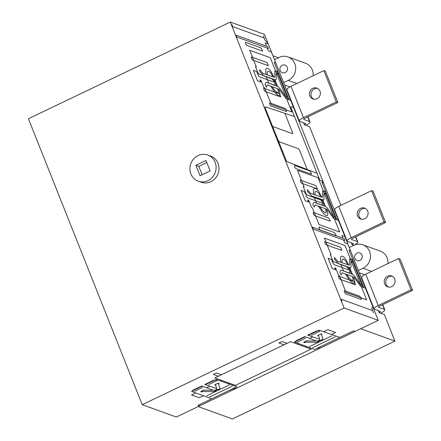 <?xml version="1.0" encoding="UTF-8"?>
<svg xmlns="http://www.w3.org/2000/svg" width="441" height="441" viewBox="0 0 441 441"><rect width="100%" height="100%" fill="white"/><g stroke="black" fill="none" stroke-linecap="round" stroke-linejoin="round"><path stroke-width="0.66" d="M353.737 245.361L352.094 244.766L351.306 242.787L352.094 244.766A2.315 0.568 158.3 0 0 353.467 243.63A2.315 0.568 158.3 0 0 353.335 243.52L347.502 241.414A6.951 1.709 -21.7 0 1 347.1 241.084A6.951 1.709 -21.7 0 1 351.229 237.671L384.034 221.961L371.576 190.65L338.765 206.36A6.951 1.709 158.3 0 0 334.642 209.773L347.1 241.084M198.158 406.58L232.407 418.95L394.927 341.113L384.337 314.499L379.089 312.603L378.301 310.624L379.089 312.603A2.315 0.568 158.3 0 0 380.467 311.467A2.315 0.568 158.3 0 0 380.329 311.357L374.497 309.251A6.951 1.709 -21.7 0 1 374.095 308.921A6.951 1.709 -21.7 0 1 378.224 305.508L411.029 289.798L398.57 258.487L365.765 274.197A6.951 1.709 158.3 0 0 361.637 277.61L374.095 308.921M340.899 205.341L309.582 126.644L304.334 124.748L303.546 122.769L304.334 124.748A2.315 0.568 158.3 0 0 305.707 123.612A2.315 0.568 158.3 0 0 305.574 123.502L299.742 121.396A6.951 1.709 -21.7 0 1 299.34 121.066A6.951 1.709 -21.7 0 1 303.469 117.653L336.274 101.943L323.815 70.632L291.005 86.342A6.951 1.709 158.3 0 0 286.882 89.755L299.34 121.066M289.886 86.916L284.583 84.997M278.447 57.76L272.957 55.775M394.927 341.113L360.677 328.743M364.646 274.771L359.343 272.852M282.246 65.262A4.057 3.787 109.9 0 1 287.262 70.202A4.057 3.787 109.9 0 1 279.881 69.132A4.057 3.787 109.9 0 1 282.246 65.262M313.16 75.731A12.745 11.907 -70.1 0 0 305.525 63.245L288.028 56.928A12.745 11.907 109.9 0 1 295.707 68.228A12.745 11.907 109.9 0 1 288.271 80.394L283.635 82.616M357.006 253.117A4.057 3.787 109.9 0 1 362.022 258.057A4.057 3.787 109.9 0 1 354.636 256.987A4.057 3.787 109.9 0 1 357.006 253.117M387.92 263.586A12.745 11.907 -70.1 0 0 380.28 251.1L362.789 244.783A12.745 11.907 109.9 0 1 370.462 256.083A12.745 11.907 109.9 0 1 363.026 268.249L358.39 270.471M274.5 59.651L279.131 57.435A12.745 11.907 109.9 0 1 288.028 56.928M349.255 247.511L353.891 245.29A12.745 11.907 109.9 0 1 362.789 244.783M317.625 88.432A5.794 5.413 -70.1 0 0 314.378 88.884A5.794 5.413 -70.1 0 0 311.01 93.972A5.794 5.413 -70.1 0 0 313.733 99.203M312.823 88.321A5.794 5.413 109.9 0 1 316.87 88.09A5.794 5.413 109.9 0 1 320.359 93.227A5.794 5.413 109.9 0 1 316.98 98.756A5.794 5.413 109.9 0 1 312.934 98.988A5.794 5.413 109.9 0 1 309.444 93.85A5.794 5.413 109.9 0 1 312.823 88.321M305.889 125.31L305.889 125.31A6.951 1.709 -21.7 0 0 310.012 121.898L307.983 116.793M336.274 101.943L337.828 102.499L305.023 118.216A2.315 0.568 158.3 0 0 303.645 119.351A2.315 0.568 158.3 0 0 303.777 119.461L309.61 121.567A6.951 1.709 -21.7 0 1 310.012 121.898M337.828 102.499L325.37 71.194L323.815 70.632M365.385 208.45A5.794 5.413 -70.1 0 0 362.144 208.902A5.794 5.413 -70.1 0 0 358.77 213.99A5.794 5.413 -70.1 0 0 361.493 219.221M360.584 208.339A5.794 5.413 109.9 0 1 364.63 208.108A5.794 5.413 109.9 0 1 368.119 213.246A5.794 5.413 109.9 0 1 364.74 218.775A5.794 5.413 109.9 0 1 360.694 219.006A5.794 5.413 109.9 0 1 357.204 213.868A5.794 5.413 109.9 0 1 360.584 208.339M353.649 245.328L353.649 245.328A6.951 1.709 -21.7 0 0 357.778 241.916L355.744 236.811M384.034 221.961L385.588 222.523L352.783 238.234A2.315 0.568 158.3 0 0 351.405 239.369A2.315 0.568 158.3 0 0 351.543 239.48L357.375 241.585A6.951 1.709 -21.7 0 1 357.778 241.916M385.588 222.523L373.13 191.212L371.576 190.65M392.38 276.286A5.794 5.413 -70.1 0 0 389.138 276.739A5.794 5.413 -70.1 0 0 385.765 281.827A5.794 5.413 -70.1 0 0 388.493 287.058M387.584 276.176A5.794 5.413 109.9 0 1 391.625 275.945A5.794 5.413 109.9 0 1 395.114 281.082A5.794 5.413 109.9 0 1 391.735 286.611A5.794 5.413 109.9 0 1 387.689 286.843A5.794 5.413 109.9 0 1 384.199 281.705A5.794 5.413 109.9 0 1 387.584 276.176M380.644 313.165L380.644 313.165A6.951 1.709 -21.7 0 0 384.773 309.753L382.738 304.648M411.029 289.798L412.583 290.354L379.778 306.071A2.315 0.568 158.3 0 0 378.4 307.206A2.315 0.568 158.3 0 0 378.538 307.316L384.37 309.422A6.951 1.709 -21.7 0 1 384.773 309.753M412.583 290.354L400.125 259.049L398.57 258.487M190.892 173.914A13.903 12.987 109.9 0 1 193.649 158.898A13.903 12.987 109.9 0 1 207.728 155.034A13.903 12.987 109.9 0 1 215.225 172.525A13.903 12.987 109.9 0 1 198.285 181.19A13.903 12.987 109.9 0 1 190.892 173.914M200.038 175.75L210.131 170.915L205.98 160.474L195.881 165.309L200.038 175.75M206.796 162.536L198.797 166.362L202.132 174.741M198.797 166.362L195.881 165.309M142.211 404.7L176.345 417.026L378.235 320.337L264.44 34.376L230.307 22.05L344.101 308.005L142.211 404.7L28.417 118.739L230.307 22.05M207.728 155.034L210.644 156.086A13.903 12.987 109.9 0 1 219.023 168.418A13.903 12.987 109.9 0 1 210.908 181.686A13.903 12.987 109.9 0 1 201.201 182.243L198.285 181.19M378.235 320.337L344.101 308.005M294.45 116.485L265.377 106.854L265.08 107.279L265.438 108.662L286.413 160.882L287.201 161.698L317.085 173.363M266.458 46.145L265.173 42.909L267.891 43.891L267.952 43.196L265.173 40.407L263.354 35.831M273.977 77.164L270.989 71.381L269.269 69.38L267.698 68.394L266.529 68.349L265.653 69.684L265.962 74.413M272.896 76.789L270.757 72.787L268.657 71.255L267.654 71.459L267.345 71.944L267.24 74.849M271.91 86.568L274.737 90.51L277.124 92.522L278.277 92.616L278.503 92.246L277.643 88.724M270.614 86.078L274.589 92.108L276.981 94.611L278.497 95.532L279.682 95.543L280.123 94.324L278.74 89.132M277.031 71.448L274.853 70.874L274.82 76.806L274.445 77.324L262.847 73.344L259.562 69.612L259.942 71.657L263.889 75.957L275.493 79.937L276.066 79.799L276.242 78.9L276.094 73.873L276.479 73.355L277.615 73.768L278.42 74.948M286.727 95.824L286.755 96.728L285.614 96.314L284.627 95.3L280.162 88.729L278.188 86.706L266.403 82.28L265.68 82.671L265.135 84.7L266.524 87.109L267.439 84.887L279.219 89.314L285.751 98.26L288.122 99.324M251.331 56.9L251.37 58.256L252.577 60.031L268.128 65.648L268.36 65.34L266.882 62.517L251.331 56.9M245.516 42.286L245.554 43.642L246.762 45.417L262.312 51.035L262.544 50.726L261.066 47.904L245.516 42.286M257.974 73.597L258.018 74.953L259.22 76.728L274.771 82.346L275.002 82.037L273.525 79.215L257.974 73.597M263.79 88.211L263.828 89.562L265.035 91.342L280.586 96.954L280.818 96.645L279.34 93.823L263.79 88.211M269.605 102.819L269.644 104.175L270.851 105.95L286.402 111.567L286.633 111.259L285.156 108.436L269.605 102.819M342.877 238.173L341.797 235.461L344.52 236.442L344.493 235.538L323.782 183.506L322.178 181.135L320.232 180.435L319.427 179.25L290.922 107.615L290.895 106.711L292.841 107.411L293.144 106.998L292.785 105.608L271.81 52.903L271.006 51.718L268.288 50.737L267.207 48.019M277.703 139.477L279.307 141.848L298.673 148.838L299.478 150.023L307.234 169.515M284.864 113.309L292.62 132.802L292.648 133.706L273.288 126.716L272.979 127.129L273.343 128.518M319.67 206.586L322.503 210.528L324.885 212.54L326.037 212.634L326.263 212.264L325.403 208.742M318.374 206.096L322.349 212.127L324.741 214.629L326.263 215.55L327.442 215.561L327.883 214.343L326.5 209.15M320.657 196.813L318.518 192.805L316.418 191.273L315.414 191.477L315.106 191.962L315.001 194.867M321.737 197.182L318.755 191.4L317.029 189.398L315.458 188.412L314.29 188.373L313.413 189.702L313.722 194.431M334.487 215.842L334.515 216.746L333.379 216.333L332.387 215.318L327.922 208.747L325.949 206.724L314.163 202.298L313.441 202.689L312.895 204.718L314.29 207.127L315.199 204.905L326.985 209.332L333.512 218.278L335.882 219.342M324.791 191.466L322.614 190.892L322.58 196.824L322.206 197.342L310.607 193.362L307.322 189.63L307.702 191.675L311.649 195.975L323.253 199.955L323.826 199.817L324.003 198.919L323.859 193.891L324.24 193.373L325.381 193.786L326.186 194.966M300.338 180.049L300.376 181.405L301.583 183.18L317.134 188.798L317.366 188.489L315.888 185.667L300.338 180.049M294.522 165.436L294.566 166.792L295.768 168.567L311.318 174.184L311.55 173.875L310.073 171.053L294.522 165.436M306.153 194.657L306.192 196.013L307.399 197.788L322.95 203.406L323.181 203.097L321.704 200.275L306.153 194.657M345.369 273.933L349.344 279.963L351.174 281.97L353.258 283.387L354.437 283.398L354.878 282.179L353.495 276.987M346.665 274.423L349.498 278.365L351.879 280.377L353.032 280.47L353.258 280.101L352.398 276.579M348.732 265.019L345.75 259.236L344.024 257.235L342.453 256.249L341.284 256.204L340.408 257.538L340.717 262.268M347.651 264.65L345.512 260.642L343.412 259.11L342.85 259.082L342.1 259.799L341.995 262.704M313.215 212.402L313.253 213.758L314.461 215.533L330.011 221.15L330.237 220.842L328.765 218.019L313.215 212.402M324.841 241.624L324.879 242.98L326.086 244.755L341.637 250.372L341.869 250.064L340.391 247.241L324.841 241.624M319.025 227.01L319.069 228.366L320.276 230.141L335.827 235.759L336.053 235.45L334.576 232.627L319.025 227.01M361.482 283.679L361.51 284.583L360.374 284.169L359.382 283.155L354.917 276.584L352.949 274.561L341.163 270.135L340.441 270.531L339.89 272.555L341.284 274.964L342.194 272.742L353.98 277.168L360.506 286.115L362.877 287.179M351.786 259.302L349.614 258.729L349.581 264.661L349.206 265.179L337.602 261.199L334.322 257.467L334.702 259.512L338.649 263.812L350.248 267.792L350.821 267.654L350.997 266.755L350.854 261.722L351.234 261.21L352.376 261.623L353.18 262.803M332.735 261.452L332.773 262.808L333.98 264.583L349.531 270.201L349.757 269.892L348.285 267.07L332.735 261.452M338.545 276.066L338.589 277.417L339.791 279.192L355.341 284.809L355.573 284.5L354.095 281.678L338.545 276.066M373.566 312.785L371.746 308.204L372.86 306.82L348.23 244.931L347.425 243.746L344.702 242.765L343.622 240.053M344.36 290.674L344.399 292.03L345.606 293.805L361.157 299.422L361.388 299.114L359.911 296.291L344.36 290.674M264.22 38.009L232.727 26.636L231.983 24.757M268.371 48.444L236.883 37.072L236.133 35.192L267.626 46.564L268.371 48.444M270.019 120.172L269.242 119.891M275.267 82.748L271.998 78.884L266.243 76.806L268.734 83.068L274.489 85.146L275.267 82.748M291.898 111.986L271.292 104.545L264.644 87.847L263.867 87.566L260.962 80.262L259.986 79.909L260.818 81.998L257.516 80.802L253.36 70.367L256.668 71.563L257.494 73.647L258.47 74L255.56 66.696L256.337 66.977L249.694 50.274L270.3 57.716L291.898 111.986M275.757 62.815L274.203 62.253L289.153 99.826M277.94 71.646L276.97 71.299L288.182 99.473L290.707 100.388M277.703 86.524L275.013 79.771M273.933 79.402L276.606 86.111M346.047 292.4L339.405 275.702L338.622 275.421L335.717 268.117L334.747 267.764L335.573 269.853L332.271 268.657L328.121 258.222L331.423 259.418L332.255 261.502L333.225 261.855L330.32 254.551L331.097 254.832L324.449 238.129L345.055 245.571L366.653 299.841L346.047 292.4M344.79 240.472L313.297 229.1L312.553 227.22L344.041 238.592L344.79 240.472M282.477 151.484L281.7 151.202M323.518 182.833L321.963 182.271L336.913 219.844M311.627 207.584L308.722 200.28L307.752 199.927L308.579 202.017L305.277 200.82L301.12 190.385L304.428 191.581L305.26 193.665L306.23 194.018L303.32 186.714L304.103 186.995L297.454 170.292L318.06 177.734L339.658 232.005L319.052 224.563L312.404 207.865L311.627 207.584M323.027 202.766L322.255 205.164L316.5 203.086L314.003 196.824L319.758 198.902L323.027 202.766M325.662 191.559L324.686 191.212L335.943 219.497L338.468 220.406M325.464 206.542L322.773 199.79M321.698 199.42L324.367 206.129M350.022 270.603L349.25 273.001L343.495 270.923L341.003 264.661L346.758 266.739L350.022 270.603M350.512 250.67L348.958 250.113L363.908 287.681M352.458 274.379L349.768 267.626M348.693 267.257L351.361 273.966M352.695 259.501L351.725 259.154L362.937 287.328L365.468 288.243M372.7 310.607L341.207 299.23L341.957 301.109M230.009 390.02L233.636 388.648L236.508 388.212M219.96 388.262L218.89 389.298L215.974 390.208L214.728 391.288L212.904 391.641M220.015 388.433L218.631 389.409L216.994 389.623L215.462 384.337L218.334 383.323L220.015 388.433M215.726 390.23L216.029 390.434L215.445 390.93L213.323 391.641L200.765 391.536L203.295 390.268L215.726 390.23M202.54 391.669L201.096 391.972L200.771 391.509M202.617 390.428L204.194 389.982L204.944 390.257M215.55 385.175L214.784 385.048L215.627 384.194M217.948 383.284L219.001 383.251L218.571 383.99M211.636 398.818L191.592 391.382L193.671 389.789L201.746 385.919L213.168 390.235M192.293 391.834L192.078 391.558L193.07 390.561L202.232 386.096M216.652 388.565L204.773 384.469L212.849 380.6L216.355 379.525L236.872 386.735L198.009 405.345L199.564 405.907M205.258 384.646L214.607 380.247L217.529 379.745M318.071 349.151L318.711 347.905L321.467 346.218M322.922 338.947L321.858 339.983L319.945 340.413L317.691 341.973L315.866 342.326M322.977 339.123L321.594 340.094L319.962 340.309L318.424 335.022L321.296 334.013L322.977 339.123M318.694 340.915L318.992 341.125L318.413 341.621L316.285 342.326L303.733 342.227L306.263 340.959L318.694 340.915M305.503 342.354L304.064 342.657L303.733 342.194M305.58 341.113L307.162 340.673L307.912 340.943M318.518 335.866L317.746 335.739L318.589 334.884M320.91 333.969L321.969 333.936L321.533 334.675M355.022 331.456L353.462 330.893L314.598 349.509L294.555 342.067L296.633 340.474L304.709 336.604L316.131 340.926M295.261 342.519L295.04 342.244L296.032 341.246L305.194 336.781M319.62 339.256L307.735 335.154L315.811 331.29L319.317 330.21L339.835 337.42M308.226 335.331L317.57 330.932L320.497 330.436M290.536 341.665L214.828 377.92L235.433 385.362L311.142 349.107L290.536 341.665M203.351 395.831L199.315 397.76L191.543 394.954L195.578 393.019M206.785 395.753L229.298 384.971M209.585 397.027L232.407 386.096M215.037 390.23L216.906 389.337M228.587 383.742L229.601 383.257M208.72 384.535L217.148 380.5M206.68 387.7L209.712 386.25M194.431 391.382L202.761 387.391M220.814 380.936L221.823 380.451M218.356 376.228L213.306 374.403L216.333 372.954L221.388 374.778M331.555 334.427L335.59 332.497L327.817 329.686L323.777 331.621M331.858 335.849L309.345 346.632M335.276 336.825L312.46 347.756M319.868 340.028L318.005 340.921M306.319 346.516L305.31 347.001M312.675 336.941L309.648 338.39M298.54 343.704L297.532 344.189M305.426 338.219L296.997 342.26M287.003 343.357L281.948 341.532L278.916 342.982L283.971 344.807M319.719 331.378L311.39 335.364M296.909 83.514L288.271 80.394M371.669 271.369L363.026 268.249M303.469 117.653L291.005 86.342M309.61 121.567L307.757 116.904M303.777 119.461L303.667 119.18M351.229 237.671L338.765 206.36M357.375 241.585L355.518 236.922M351.543 239.48L351.427 239.198M378.224 305.508L365.765 274.197M384.37 309.422L382.512 304.759M378.538 307.316L378.422 307.035"/></g></svg>

